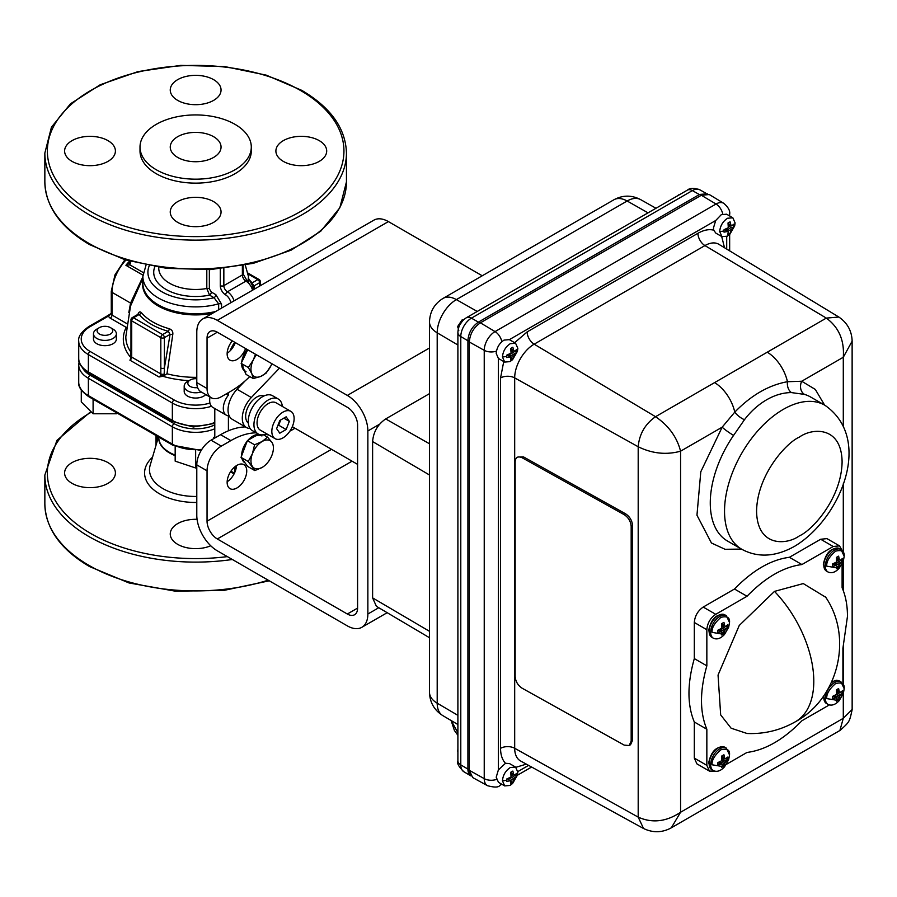 <?xml version="1.0" encoding="UTF-8"?>
<svg xmlns="http://www.w3.org/2000/svg" width="897" height="897" viewBox="0 0 897 897"><rect width="100%" height="100%" fill="white"/><g stroke="black" fill="none" stroke-linecap="round" stroke-linejoin="round"><path stroke-width="1.35" d="M209.349 269.638L209.349 288.845L211.333 292.052A2.523 1.458 -60 0 1 209.55 295.135L206.803 288.486L206.803 269.762M211.333 292.052L215.829 294.642L221.537 304.117L221.537 308.097M218.655 309.768L218.655 303.836L214.047 297.726L209.55 295.135A41.935 24.208 180 0 1 167.616 290.292A41.935 24.208 180 0 1 154.845 266.723M215.829 294.642A2.523 1.458 -60 0 1 214.047 297.726A47.743 27.56 180 0 1 164.622 293.241A47.743 27.56 180 0 1 149.272 265.747M214.787 408.505L214.787 438.039M210.066 397.068A14.789 8.533 120 0 0 212.735 407.328L226.369 415.188A14.789 8.533 120 0 0 228.41 415.849L228.41 430.795M228.41 392.639L228.41 395.106A14.789 8.533 120 0 0 226.369 415.188M228.41 395.106L226.268 393.873M234.779 342.295A20.16 11.639 120 0 0 230.148 350.817M129.807 261.195L129.919 264.884L143.228 272.565M129.684 261.599A2.523 0.807 43.8 0 1 129.291 261.408A32.258 18.624 -60 0 0 125.916 265.31L129.796 262.26M129.639 261.745L129.493 262.653A2.523 1.94 28.7 0 0 129.919 264.884L125.916 265.31L142.915 275.121M319.254 140.638A25.408 14.666 0 0 0 291.57 137.454A25.408 14.666 0 0 0 275.895 151.01A25.408 14.666 0 0 0 283.329 161.382A25.408 14.666 0 0 0 311.012 164.555A25.408 14.666 0 0 0 326.699 151.01A25.408 14.666 0 0 0 319.254 140.638M213.609 79.642A25.408 14.666 0 0 0 185.926 76.469A25.408 14.666 0 0 0 170.251 90.014A25.408 14.666 0 0 0 177.684 100.386A25.408 14.666 0 0 0 205.368 103.57A25.408 14.666 0 0 0 221.054 90.014A25.408 14.666 0 0 0 213.609 79.642M107.976 140.638A25.408 14.666 0 0 0 80.293 137.454A25.408 14.666 0 0 0 64.606 151.01A25.408 14.666 0 0 0 72.052 161.382A25.408 14.666 0 0 0 99.735 164.555A25.408 14.666 0 0 0 115.41 151.01A25.408 14.666 0 0 0 107.976 140.638M213.609 201.623A25.408 14.666 0 0 0 185.926 198.45A25.408 14.666 0 0 0 170.251 211.995A25.408 14.666 0 0 0 177.684 222.366A25.408 14.666 0 0 0 205.368 225.551A25.408 14.666 0 0 0 221.054 211.995A25.408 14.666 0 0 0 213.609 201.623M251.295 147.052L251.295 151.01A55.648 32.124 180 0 1 216.939 180.689A55.648 32.124 180 0 1 156.302 173.726A55.648 32.124 180 0 1 140.01 151.01L140.01 147.052A55.648 32.124 180 0 1 174.354 117.372A55.648 32.124 180 0 1 234.992 124.335A55.648 32.124 180 0 1 251.295 147.052A55.648 32.124 180 0 1 216.939 176.731A55.648 32.124 180 0 1 156.302 169.768A55.648 32.124 180 0 1 140.01 147.052M177.684 157.424A25.408 14.666 0 0 0 205.368 160.608A25.408 14.666 0 0 0 221.054 147.052A25.408 14.666 0 0 0 213.609 136.692A25.408 14.666 0 0 0 185.926 133.507A25.408 14.666 0 0 0 170.251 147.052A25.408 14.666 0 0 0 177.684 157.424M107.976 462.617A25.408 14.666 0 0 0 80.293 459.432A25.408 14.666 0 0 0 64.606 472.988A25.408 14.666 0 0 0 72.052 483.36A25.408 14.666 0 0 0 99.735 486.533A25.408 14.666 0 0 0 115.41 472.988A25.408 14.666 0 0 0 107.976 462.617M197.071 519.329A25.408 14.666 0 0 0 170.251 533.973A25.408 14.666 0 0 0 177.684 544.344A25.408 14.666 0 0 0 210.75 545.768M175.173 455.62A36.956 21.337 180 0 1 169.511 452.951A36.956 21.337 180 0 1 158.713 437.086M235.306 467.483L235.563 470.398M234.05 473.93L230.495 471.856M230.91 471.217L234.453 473.145M117.328 413.192L116.756 413.764L116.756 412.867M116.756 413.764L93.097 413.764L81.279 401.934L81.279 390.027M93.097 413.764L93.097 399.21M196.791 467.595L195.647 467.976L175.173 461.148L175.173 446.471M195.647 467.976L195.647 450.743M158.758 437.108L158.758 437.388A36.889 21.304 0 0 0 169.567 452.447A36.889 21.304 0 0 0 175.173 455.104M156.482 443.623L157.984 436.66M157.02 441.784A2.523 1.772 14.4 0 0 156.728 441.492L156.728 435.942M172.74 334.794C173.233 331.856 172.089 329.838 169.32 328.75A2.523 0.897 105.6 0 1 168.288 331.296A62.745 36.228 180 0 1 139.181 314.488L138.463 314.062L132.24 317.65A2.523 1.458 60 0 1 133.496 317.773L162.604 334.581A2.523 1.458 60 0 1 164.386 337.664A2.523 1.458 180 0 1 160.821 337.664A2.523 1.458 -60 0 1 162.604 334.581L168.288 331.296L170.082 334.379L164.386 337.664L164.386 368.005L170.082 334.379A2.523 0.852 -164.8 0 1 172.74 334.794L166.977 373.791A69.809 40.309 0 0 0 196.791 377.334M164.14 376L159.038 376.998A2.523 1.458 120 0 0 160.698 374.733A2.523 0.819 15.9 0 0 164.14 375.563L166.977 373.791M164.274 373.982A2.523 1.458 179.9 0 1 160.832 373.914L160.821 368.005A2.523 1.458 180 0 0 164.386 368.005L164.14 375.563M132.24 317.65A2.523 2.523 0 0 0 130.973 319.837A2.523 1.458 0 0 0 131.713 320.857A2.523 1.458 120 0 1 133.496 317.773L139.181 314.488A2.523 1.85 140 0 0 141.3 312.582C139.876 311.248 138.721 311.932 137.835 314.645M130.973 356.075A2.523 1.458 0.1 0 0 131.702 357.107L131.59 357.937A2.523 0.819 15.9 0 1 130.827 357.04L130.973 350.166A2.523 1.458 -0 0 0 131.713 351.198L131.702 357.107L160.832 373.914L160.698 374.733M131.59 357.937A2.523 1.458 -60 0 1 129.93 360.19L131.265 357.32M130.872 357.634A72.332 41.767 180 0 1 126.208 327.36A2.523 1.973 -153.2 0 0 126.387 327.383M128.82 312.548L130.57 303.063L142.87 276.848M131.175 303.881A2.523 1.76 13.7 0 0 130.57 303.063L112.013 292.355A2.523 1.458 180 0 1 111.273 291.323L114.984 274.874L124.874 259.738M253.302 286.95A2.523 1.872 158.4 0 1 253.896 285.986L252.124 282.903L257.809 279.617L248.312 274.134M259.592 286.132L259.592 282.701L253.896 285.986L254.95 288.812M125.928 260.063A32.258 18.624 120 0 0 112.013 292.355L112.013 315.049A2.523 1.458 -60 0 1 110.23 318.132L126.208 327.36A2.523 1.458 120 0 0 126.41 327.237M111.295 314.23A2.523 1.458 60 0 1 110.667 314.208L108.761 315.89A2.523 1.458 -120 0 0 107.505 315.766L88.893 326.508C81.38 331.823 77.994 336.689 78.723 341.118A32.954 19.028 180 0 0 88.377 354.573L172.347 403.056A32.954 19.028 180 0 0 211.479 406.285M93.479 333.796L93.479 339.055A11.448 6.615 0 0 0 96.831 343.73A11.448 6.615 0 0 0 109.311 345.166A11.448 6.615 0 0 0 116.375 339.055L116.375 333.796A11.448 6.615 180 0 1 109.311 339.896A11.448 6.615 180 0 1 96.831 338.461A11.448 6.615 180 0 1 93.479 333.796A11.448 6.615 180 0 1 96.831 329.121L99.399 327.629A7.826 4.519 0 0 0 99.399 334.02A7.826 4.519 0 0 0 110.454 334.02A7.826 4.519 0 0 0 110.454 327.629L113.022 329.121A11.448 6.615 180 0 1 116.375 333.796M201.208 391.944A11.448 6.615 180 0 1 187.551 390.845A11.448 6.615 180 0 1 184.199 386.17L184.199 391.44A11.448 6.615 0 0 0 187.551 396.115A11.448 6.615 0 0 0 205.738 394.568M196.791 378.736A7.826 4.519 0 0 0 190.119 380.014A7.826 4.519 0 0 0 190.119 386.394A7.826 4.519 0 0 0 197.598 387.582M184.199 386.17A11.448 6.615 180 0 1 187.551 381.494L190.119 380.014M113.022 329.121L110.454 327.629A7.826 4.519 0 0 0 99.399 327.629M251.227 282.981A2.523 1.85 140 0 0 252.124 282.903A62.745 36.228 180 0 0 249.68 280.279M263.953 395.969A15.686 9.06 120 0 0 256.744 397.057A15.686 9.06 120 0 0 246.664 410.333A15.686 9.06 120 0 0 248.323 423.059M282.364 406.453A20.16 11.639 120 0 0 278.283 399.019A20.16 11.639 120 0 0 268.203 400.017A20.16 11.639 120 0 0 255.028 417.789A20.16 11.639 120 0 0 258.123 433.935A20.16 11.639 120 0 0 266.6 433.756M278.283 399.019L272.576 395.723A20.16 11.639 120 0 0 262.496 396.721A20.16 11.639 120 0 0 249.332 414.492A20.16 11.639 120 0 0 252.416 430.65L258.123 433.935M282.97 412.138A15.765 9.105 120 0 0 272.677 426.03A15.765 9.105 120 0 0 275.087 438.655A15.765 9.105 120 0 0 282.97 437.882A15.765 9.105 120 0 0 293.274 423.989A15.765 9.105 120 0 0 290.852 411.353A15.765 9.105 120 0 0 282.97 412.138M290.852 411.353L276.085 402.82A15.765 9.105 120 0 0 268.203 403.605A15.765 9.105 120 0 0 257.899 417.497A15.765 9.105 120 0 0 260.321 430.134L275.087 438.655M245.072 380.945L237.077 389.287A20.429 11.796 120 0 0 232.267 419.325L246.529 427.555A20.429 11.796 120 0 0 250.128 428.508M279.505 368.106L251.328 397.517A20.429 11.796 120 0 0 246.529 427.555M289.327 421.332L286.143 416.813L279.797 420.491L276.612 428.676L279.797 433.195L286.143 429.528L289.327 421.332L283.822 418.159M277.756 425.75L278.675 425.212L280.716 419.953M278.675 425.212L286.143 429.528M235.317 342.598A13.859 8.006 -60 0 1 227.154 353.25M232.301 340.86A13.859 8.006 120 0 0 227.143 353.81A13.859 8.006 120 0 0 230.013 360.157A13.859 8.006 120 0 0 245.576 348.529M236.472 465.621A13.859 8.006 -60 0 1 227.154 481.756M227.143 482.306A13.859 8.006 120 0 0 230.013 488.652A13.859 8.006 120 0 0 240.699 484.941A13.859 8.006 120 0 0 246.742 470.992A13.859 8.006 120 0 0 243.872 464.646A13.859 8.006 120 0 0 233.198 468.357A13.859 8.006 120 0 0 227.143 482.306M256.206 432.836A80.64 46.554 120 0 0 230.865 440.606L221.312 446.123A20.16 11.639 120 0 0 207.05 470.813L207.05 521.179A14.52 8.376 -120 0 0 217.321 538.962L347.33 614.019A14.52 8.376 -120 0 0 354.584 614.737A14.52 8.376 -120 0 0 357.589 608.099L357.589 425.043A14.52 8.376 -120 0 0 347.33 407.272L217.321 332.204A14.52 8.376 -120 0 0 210.066 331.486A14.52 8.376 -120 0 0 207.05 338.135L207.05 388.502A20.16 11.639 120 0 0 211.232 397.73A20.16 11.639 120 0 0 221.312 396.732L230.865 391.227A80.64 46.554 120 0 0 249.781 376.561M211.232 397.73L200.962 391.81A20.16 11.639 -60 0 1 196.791 382.582L196.791 332.204A29.029 16.763 60 0 1 202.8 318.917A29.029 16.763 60 0 1 217.321 320.352L347.33 395.42A29.029 16.763 60 0 1 367.86 430.975L367.86 614.019A29.029 16.763 60 0 1 361.85 627.306A29.029 16.763 60 0 1 347.33 625.871L217.321 550.814A29.029 16.763 60 0 1 196.791 515.259L196.791 464.881A20.16 11.639 -60 0 1 211.042 440.192L221.312 446.123M230.865 440.606L220.595 434.686L211.042 440.192M220.595 434.686A80.64 46.554 -60 0 1 245.419 426.916M266.129 434.35A60.48 34.916 120 0 0 268.853 435.056M289.877 431.132A60.48 34.916 120 0 0 294.967 428.205M202.8 318.917L373.87 220.157A29.029 16.763 60 0 1 388.39 221.593L482.238 275.783M245.06 462.886L244.937 462.818A15.877 9.161 -60 0 1 242.044 458.748M241.652 455.743A15.877 9.161 -60 0 1 247.202 441.156M247.852 440.371A15.877 9.161 -60 0 1 252.752 436.177A15.877 9.161 -60 0 1 257.686 434.574M261.935 435.964A15.877 9.161 120 0 0 253.873 436.817M262.305 467.337A15.877 9.161 -60 0 1 252.528 466.619A15.877 9.161 -60 0 1 252.405 453.725L248.222 461.507L254.826 470.577L262.305 467.337A15.877 9.161 -60 0 0 271.847 442.266L267.553 437.153L262.07 441.548A15.877 9.161 -60 0 1 271.847 442.266M254.591 444.789L262.07 441.548A15.877 9.161 120 0 0 252.405 453.725L254.591 444.789L247.393 440.64L258.459 434.126M263.393 434.753L267.553 437.153M254.826 470.577L247.628 466.429L241.035 457.358L247.393 440.64M241.035 457.358L248.222 461.507M244.433 370.764A15.877 9.161 -60 0 1 241.663 364.507M241.73 362.164A15.877 9.161 -60 0 1 247.191 349.449M242.773 364.283A15.877 9.161 120 0 0 246.058 371.739M256.508 354.831A15.877 9.161 120 0 0 253.324 359.888L248.346 367.512L251.788 373.612A15.877 9.161 -60 0 1 253.324 359.888L255.488 354.248M271.869 363.7A15.877 9.161 -60 0 1 271.051 365.572A15.877 9.161 -60 0 1 260.646 376.448A15.877 9.161 -60 0 1 251.788 373.612L253.234 378.556L246.036 374.397L241.158 363.352L247.74 349.774M241.158 363.352L248.346 367.512M253.234 378.556L260.646 376.448L266.073 373.197L271.051 365.572M517.838 772.182L517.423 775.154L512.613 783.473L510.023 785.447L504.697 785.918L502.443 780.805C502.97 775.109 505.572 770.691 510.247 767.54L515.573 767.07L517.838 772.182A17.592 10.002 -179.3 0 1 516.784 774.582L516.661 775.86L514.889 775.098M511.301 781.522L512.703 782.588L514.149 778.865L516.661 775.86M512.703 782.588L510.606 783.754L510.998 780.637L506.76 781.399L506.794 778.966L511.055 776.97L510.763 772.239L512.849 771.072L513.611 774.111L510.909 772.855M735.092 222.916L734.677 225.887L729.878 234.207L727.276 236.18L721.95 236.651L719.697 231.527C720.224 225.842 722.825 221.413 727.512 218.263L732.838 217.792L735.092 222.916A17.592 10.002 -179.3 0 1 734.038 225.315L729.956 233.31L727.859 234.487L728.263 231.359L724.025 232.132L723.924 230.978L724.058 229.699L728.308 227.692L728.016 222.972L730.102 221.806L730.876 224.844L728.162 223.577M517.838 348.35L517.423 351.31L512.613 359.641L510.023 361.614L504.697 362.085L502.443 356.961C502.97 351.265 505.572 346.847 510.247 343.697L515.573 343.226L517.838 348.35A17.592 10.002 -179.3 0 1 516.784 350.738L516.661 352.016L514.889 351.265M511.301 357.679L512.703 358.744L514.149 355.033L516.661 352.016M512.703 358.744L510.606 359.921L510.998 356.793L506.76 357.567L506.794 355.122L511.055 353.126L510.763 348.406L512.849 347.229L513.611 350.279L510.909 349.011M747.044 733.488L731.122 728.207L720.672 714.898L718.048 675.049L739.251 625.467L774.481 591.392L803.275 583.577L825.711 597.245M712.083 764.782C711.646 760.275 714.595 755.274 720.919 749.78C727.198 748.21 730.057 749.97 729.496 755.039L728.678 759.624L724.484 766.879L712.083 764.782M712.083 632.374C711.646 627.855 714.595 622.854 720.919 617.36C727.198 615.802 730.057 617.551 729.496 622.619L728.678 627.216L724.484 634.471L712.083 632.374M826.754 698.584C826.328 694.065 829.265 689.064 835.6 683.57C841.868 682.012 844.727 683.761 844.178 688.829L843.348 693.415L839.166 700.68L826.754 698.584M826.754 566.164C826.328 561.657 829.265 556.656 835.6 551.162C841.868 549.592 844.727 551.352 844.178 556.409L843.348 561.006L839.166 568.261L826.754 566.164M515.573 767.07L509.541 763.582L505.482 763.291L498.373 769.929L496.209 777.206L498.463 782.33L504.697 785.918M506.715 779.56L507.388 778.809M462 320.016L457.806 326.295M463.973 319.467L462.067 319.971M462.134 319.937L457.806 327.697M459.802 324.86L462.639 320.767M457.896 749.174L457.806 750.195M457.84 749.735L457.806 750.408L457.84 749.735M457.896 750.397L457.896 752.594M678.446 195.053L677.235 195.983M680.565 194.066L678.054 195.512M671.315 827.83L680.576 812.245L680.576 451.191C666.348 455.093 652.209 453.613 638.193 446.751C639.337 434.058 645.122 424.046 655.539 416.701L826.316 318.099L838.852 317.045L718.867 244.309A27.527 15.888 120 0 0 704.93 245.576A10.08 5.819 60 0 1 697.922 233.298C703.741 230.002 709.011 228.959 713.72 230.181L713.463 227.939L715.705 220.516L721.278 214.675L726.604 214.204L732.838 217.792M713.72 230.181L715.851 233.13L721.95 236.651M728.129 223.409L728.33 222.725M515.573 343.226L509.35 339.627L504.024 340.109C499.337 343.248 496.736 347.677 496.209 353.373L498.373 358.43L504.697 362.085M506.715 355.75L507.366 355.089M842.104 563.978L842.104 587.748C845.669 595.866 847.452 605.397 847.474 616.351L842.911 648.307L842.911 683.716M718.205 762.495L720.672 764.233L717.88 765.051L717.914 762.585L721.883 760.622L721.816 755.958L723.935 754.769L724.552 757.64L721.917 756.406M832.876 696.296L835.342 698.023L832.562 698.853L832.584 696.375L836.553 694.424L836.486 689.748L838.617 688.56L839.233 691.43L836.587 690.197M836.587 557.777L839.233 559.022L838.617 556.151L836.486 557.34L836.553 562.004L832.584 563.966L832.562 566.433L835.342 565.615L832.876 563.877M835.342 565.615L836.509 565.592L836.912 566.489L836.34 568.754L838.471 567.566L839.144 565.334L834.916 563.193M835.645 565.592L833.122 563.809M836.531 565.592L833.829 563.585M836.789 566.108L838.471 567.566M839.144 565.334L840.702 562.654L836.991 560.21M839.839 563.731L836.643 561.881M840.702 562.654L842.361 560.939L840.063 560.12M838.773 559.661L836.811 558.966M840.769 562.576L836.979 560.076M842.361 560.939L842.395 558.472L840.736 560.02L839.76 560.064L839.233 559.022M836.643 558.08L839.379 559.336M836.778 558.797L839.783 560.098M836.666 558.158L839.424 559.425M837.518 562.385L836.486 563.989M835.342 698.023L836.509 698.001L836.912 698.909L836.34 701.162L838.471 699.974L839.144 697.743L834.916 695.612M835.645 698.012L833.122 696.218M836.531 698.001L833.829 695.994M836.789 698.528L838.471 699.974M839.144 697.743L839.715 696.352L836.486 694.48M839.177 697.642L835.062 695.556M839.715 696.352L842.361 693.359L840.063 692.529M838.773 692.08L836.811 691.374M840.769 694.984L836.979 692.484M836.778 691.217L839.884 692.551L842.395 690.881L842.361 693.359M836.666 690.567L839.424 691.834M839.76 692.484L839.233 691.43M838.269 693.336L837.394 695.007M721.917 623.987L724.552 625.22L723.935 622.361L721.816 623.55L721.883 628.214L717.914 630.165L717.88 632.643L720.672 631.813L718.205 630.086M720.672 631.813L721.838 631.802L719.136 629.795M720.773 631.802L718.295 630.053M721.838 631.802L721.67 634.964L722.724 634.493L723.789 633.775L725.034 630.143L721.816 628.281M724.507 631.432L720.381 629.346M725.034 630.143L727.691 627.149L725.381 626.33M724.395 625.971L722.141 625.175M726.099 628.775L722.309 626.285M727.691 627.149L727.725 624.671L726.054 626.218L725.09 626.274L724.552 625.22M721.928 624.077L724.585 625.321M722.107 624.985L725.09 626.274M723.599 627.126L722.713 628.797M721.883 630.109L721.042 631.208M720.672 764.233L721.838 764.21L722.242 765.119L721.67 767.372L723.789 766.184L725.034 762.562L721.816 760.69M720.975 764.222L718.452 762.428M721.861 764.21L719.147 762.203M720.863 764.21L718.374 762.45M724.507 763.84L720.381 761.766M725.034 762.562L727.691 759.557L725.381 758.739M724.103 758.279L722.141 757.584M726.099 761.194L722.309 758.694M721.928 756.496L725.09 758.683L722.107 757.393L725.213 758.761L727.725 757.09L727.691 759.557M723.599 759.546L722.713 761.217M721.883 762.517L721.053 763.616M714.505 771.106L709.46 771.117L696.913 763.874L694.312 758.111L694.312 721.995C687.192 704.975 687.192 683.839 694.312 658.6L694.312 622.473C694.861 615.947 697.832 610.812 703.203 607.067L734.486 589.015L747.022 596.258C765.332 577.444 783.63 566.882 801.929 564.549L833.212 546.497L839.502 545.869L842.025 550.253M694.312 658.6L706.847 665.832L706.847 629.716C707.374 623.18 710.346 618.044 715.75 614.31L747.022 596.258M694.312 721.995L706.847 729.239C699.716 712.229 699.716 691.094 706.847 665.832M709.46 771.117L706.847 765.354L706.847 729.239M829.299 704.941L801.929 720.74C783.63 739.543 765.332 750.105 747.022 752.437L726.435 764.322M734.486 589.015C752.785 570.223 771.084 559.661 789.394 557.306L820.665 539.254L826.956 538.626L839.502 545.869M789.394 557.306L801.929 564.549M643.553 828.503L638.193 817.122C652.209 823.401 666.348 821.787 680.576 812.245L843.292 718.306L839.884 730.506L670.732 828.133C661.807 832.775 652.747 832.898 643.541 828.503L520.552 760.959A27.527 15.888 120 0 1 514.687 748.266A10.08 5.819 0 0 0 500.548 748.333L500.548 377.962A10.08 5.819 180 0 1 514.687 377.884L514.687 748.266L638.193 817.122L638.193 446.751L514.687 377.884A27.527 15.888 120 0 1 534.152 344.179L704.93 245.576L826.316 318.099C838.841 327.304 844.492 340.355 843.292 357.253L852.139 341.14M507.254 355.01L509.776 356.782M508.229 354.73L510.998 356.793M509.35 354.371L513.533 356.479M510.987 353.194L514.149 355.033M511.368 351.332L515.113 353.799M511.144 350.043L514.205 351.366L516.694 349.583L516.784 350.738M514.205 351.366L513.611 350.279M724.507 229.576L727.041 231.348M725.482 229.307L728.263 231.359M726.604 228.937L730.786 231.045M728.241 227.76L731.414 229.598M728.622 225.898L732.367 228.365M734.038 225.315L733.948 224.16L731.459 225.932L728.398 224.609M731.459 225.932L730.876 224.844M459.746 324.972L461.607 321.81M457.806 326.687L458.782 330.578M469.322 769.648L467.909 768.841L467.909 340.759L460.789 336.566L460.789 764.883A15.036 8.678 120 0 0 463.85 771.734L470.79 775.849A15.126 8.735 -60 0 1 467.909 769.077L460.789 764.883A10.08 5.819 180 0 1 457.896 760.802L457.896 332.484C458.21 326.093 461.058 321.171 466.44 317.695L687.405 190.119C689.95 187.877 694.099 187.765 699.851 189.816L705.748 193.135M457.896 732.793L451.18 720.549M429.495 393.637L385.688 418.933C377.749 424.404 373.387 431.962 372.614 441.571L372.614 597.884L376.392 606.316L429.495 637.733M470.51 775.412L467.909 768.841M707.397 193.842L699.57 194.436L478.606 322.001C472.114 326.486 468.548 332.664 467.909 340.524L469.333 341.342M722.769 214.002A10.08 5.819 -120 0 0 716.019 204.023A15.294 8.824 -60 0 1 723.756 203.316L709.269 194.537L701.353 195.254L480.388 322.83C473.661 327.472 469.972 333.863 469.322 342.004L469.322 770.321L472.652 777.542L487.497 785.694A15.294 8.824 -60 0 1 484.234 778.641L469.322 770.321M507.657 778.742L510.135 780.637M509.35 778.204L513.533 780.323M510.987 777.026L514.149 778.865M511.368 775.165L515.113 777.632M513.802 774.436L510.976 773.147M516.784 774.582L516.694 773.427L514.205 775.199L511.144 773.876M514.205 775.199L513.611 774.111M741.449 549.087L725.045 549.289L711.444 542.999L696.958 515.214L700.792 471.777L722.152 427.185L734.766 412.138C751.226 395.218 768.785 385.082 787.443 381.718L801.716 381.247A10.08 8.151 -73.5 0 0 804.542 394.411L791.446 392.594C783.305 392.583 775.042 394.972 766.666 399.759C758.144 404.76 750.744 411.409 744.465 419.718L733.589 435.381A10.08 1.132 34.6 0 1 722.152 427.185L680.576 451.191C676.943 437.086 668.601 425.593 655.539 416.701L534.152 344.179A10.08 5.819 -120 0 1 527.144 331.901L697.922 233.298M714.584 382.604A30.24 17.458 60 0 1 734.766 412.138A10.08 3.655 37.2 0 0 744.465 419.718M791.446 392.594A10.08 6.952 89.9 0 1 787.443 381.718A30.24 17.458 60 0 0 767.26 352.196M843.292 425.806L843.292 357.253L801.716 381.247L815.317 389.433L824.59 405.085M843.292 693.594L843.292 718.306L852.15 709.449L852.128 340.77C851.69 330.724 847.261 322.819 838.852 317.045L838.852 317.045M522.11 457.739L523.512 456.909L625.613 513.824C629.817 516.672 632.138 520.596 632.576 525.608L632.576 740.26L630.58 744.689L629.178 745.53L624.211 745.115L522.11 688.201C517.883 685.375 515.562 681.451 515.147 676.416L515.147 461.764C515.584 457.235 517.905 455.889 522.11 457.739L624.211 514.665C628.438 517.491 630.759 521.415 631.174 526.449L632.576 525.608M632.576 740.26L631.174 741.101L629.178 745.53M631.174 741.101L631.174 526.449M517.894 457.01L523.512 456.909M223.846 268.45L223.846 285.638L242.381 274.942A2.523 1.458 0 0 0 243.121 273.91L243.121 265.546M230.843 302.726A7.557 4.362 -120 0 0 225.629 294.9A7.557 4.362 60 0 1 220.281 285.638A2.523 1.458 0 0 0 223.846 285.638A5.046 2.915 -120 0 0 227.412 291.817L245.946 281.12A5.046 2.915 60 0 1 242.381 274.942L242.381 265.68M225.629 294.9A2.523 1.458 -60 0 1 227.412 291.817A10.08 5.819 60 0 1 234.05 300.876M220.281 285.638L220.281 268.82M252.584 290.18A10.08 5.819 -120 0 0 245.946 281.12A2.523 1.458 -60 0 1 247.202 280.985L243.121 273.91M221.537 304.117A2.523 1.458 0 0 0 218.655 303.836A52.777 30.476 180 0 1 142.87 276.411L142.87 283.295A52.777 30.476 0 0 0 215.661 311.494M209.349 288.845A2.523 1.458 0 0 0 206.803 288.486A36.889 21.304 180 0 1 158.758 268.181L158.758 267.34M130.895 261.498L130.323 263.337M89.016 243.435A150.797 87.065 0 0 0 253.358 262.305A150.797 87.065 0 0 0 346.455 181.867L339.84 207.768L320.79 231.168L291.088 250.185L253.279 263.348L210.56 269.571L166.562 268.349L125.042 259.794L89.543 244.589C60.503 227.434 45.601 206.523 44.85 181.867A150.797 87.065 0 0 0 89.016 243.435M346.455 181.867L346.455 153.062A150.797 87.065 180 0 1 253.358 233.5A150.797 87.065 180 0 1 89.016 214.63A150.797 87.065 180 0 1 44.85 153.062L44.85 181.867M90.799 211.546A148.285 85.607 0 0 0 300.506 211.546A148.285 85.607 0 0 0 300.506 90.474A148.285 85.607 0 0 0 90.799 90.474A148.285 85.607 0 0 0 90.799 211.546M269.279 580.808L223.757 590.439L175.341 591.179L129.011 582.949L89.543 566.568C60.503 549.413 45.601 528.501 44.85 503.845A150.797 87.065 0 0 0 89.016 565.413A150.797 87.065 0 0 0 268.192 580.18M232.345 559.493A150.797 87.065 180 0 1 89.016 536.608A150.797 87.065 180 0 1 44.85 475.04L56.948 440.349L90.889 411.555M91.427 412.093A148.285 85.607 0 0 0 90.799 533.524A148.285 85.607 0 0 0 227.367 556.611M152.524 457.201A51.062 29.478 0 0 0 159.543 493.832A51.062 29.478 0 0 0 196.791 502.455M158.444 436.929L150.135 465.386A46.162 26.652 0 0 0 163.007 488.652A46.162 26.652 0 0 0 196.791 496.456M234.566 472.887L234.566 467.045M82.715 368.162A30.431 17.57 0 0 0 90.149 375.193L174.13 423.676A30.431 17.57 0 0 0 214.787 424.909M214.787 428.8A32.954 19.028 180 0 1 172.347 426.759A2.523 1.458 -60 0 1 174.13 423.676M79.127 361.648L78.723 364.821A32.954 19.028 180 0 0 88.377 378.276L88.377 395.622A2.523 1.458 -60 0 0 88.893 396.777C81.38 391.462 77.994 386.596 78.723 382.167A32.954 19.028 0 0 0 88.377 395.622L172.347 444.105L172.347 426.759L88.377 378.276A2.523 1.458 -60 0 1 90.149 375.193M201.186 450.462L172.874 445.26A2.523 1.458 -60 0 1 172.347 444.105A32.954 19.028 0 0 0 201.881 449.341M212.488 313.322A53.08 30.644 180 0 1 158.119 305.933A53.08 30.644 180 0 1 142.87 281.03M141.3 312.582A60.391 34.871 0 0 0 152.95 322.034A60.391 34.871 0 0 0 169.32 328.75M189.02 380.642A72.332 41.767 180 0 1 163.478 376.46M160.821 368.005L160.821 337.664L131.713 320.857L131.713 351.198M159.038 376.998L129.93 360.19M142.87 278.205L130.514 306.09L125.838 336.543A69.809 40.309 0 0 0 130.973 352.218M126.825 323.604L112.013 315.049A2.523 1.458 180 0 1 111.273 314.017L111.273 291.323M260.321 285.706L260.321 281.68A2.523 1.458 180 0 1 259.592 282.701A2.523 1.458 -120 0 0 257.809 279.617A2.523 1.458 -60 0 1 259.065 279.494L248.189 273.215M88.893 326.508A2.523 1.458 -120 0 1 90.149 326.631L108.761 315.89A5.046 2.915 0 0 0 110.23 318.132M111.273 313.86L110.667 314.208A2.523 1.458 -120 0 0 109.86 314.275L111.273 313.457M214.787 423.373L193.292 426.994L172.874 421.556L88.893 373.074A2.523 1.458 -60 0 1 88.377 371.919L172.347 420.401A32.954 19.028 0 0 0 214.787 422.442M88.893 373.074C81.38 367.759 77.994 362.893 78.723 358.464A32.954 19.028 0 0 0 88.377 371.919L88.377 354.573A2.523 1.458 120 0 1 90.149 351.478L174.13 399.961A2.523 1.458 120 0 0 172.347 403.056L172.347 420.401A2.523 1.458 -60 0 0 172.874 421.556M90.149 326.631A30.431 17.57 0 0 0 90.149 351.478M174.13 399.961A30.431 17.57 0 0 0 209.932 403.056M248.435 281.03A53.08 30.644 180 0 1 248.57 281.938M245.273 265.12L248.435 276.411A52.777 30.476 180 0 1 247.74 281.322M243.121 269.358A47.743 27.56 180 0 1 243.188 274.796M251.328 397.517L237.077 389.287M217.321 332.204L207.05 338.135M357.589 608.099L347.33 614.019M352.061 461.17L217.321 538.962M331.531 449.319L207.05 521.179M207.05 470.813L196.791 464.881M378.769 607.729L367.86 614.019M379.577 424.214L367.86 430.975M429.495 347.98L347.33 395.42M388.39 221.593L217.321 320.352M196.791 382.582L207.05 388.502M799.339 437.131C811.852 427.914 841.521 425.604 842.104 461.82C841.521 498.71 811.852 530.654 799.339 535.89C786.837 545.096 757.158 547.417 756.575 511.2C757.158 474.311 786.837 442.367 799.339 437.131M824.892 405.253C874.149 439.452 839.884 519.206 794.652 546.262C775.513 556.936 757.875 557.934 741.752 549.256A83.141 48.001 -60 0 1 724.541 510.169A83.141 48.001 -60 0 1 783.316 409.368A83.141 48.001 -60 0 1 824.892 405.253L810.63 397.023A83.141 48.001 120 0 0 804.542 394.411M506.67 780.244A17.592 10.002 -179.3 0 1 502.443 780.805M723.924 230.978A17.592 10.002 -179.3 0 1 719.697 231.527M506.67 356.401A17.592 10.002 -179.3 0 1 502.443 356.961M746.719 733.477C764.087 734.251 780.334 730.326 795.448 721.726A88.545 51.118 -120 0 0 774.481 591.392M718.463 747.806A12.984 7.501 -60 0 1 724.821 747.246C716.568 745.923 711.186 751.159 708.652 762.943L711.837 769.727A12.984 7.501 -60 0 1 709.146 763.627A12.984 7.501 -60 0 1 718.463 747.806M724.484 766.879C720.65 770.994 716.938 772.239 713.362 770.613A12.984 7.501 -60 0 1 710.671 764.502A12.984 7.501 -60 0 1 719.988 748.681A12.984 7.501 -60 0 1 726.346 748.12L724.821 747.246M718.463 615.387A12.984 7.501 -60 0 1 724.821 614.826C716.568 613.514 711.186 618.739 708.652 630.524L711.837 637.318A12.984 7.501 -60 0 1 709.146 631.208A12.984 7.501 -60 0 1 718.463 615.387M724.484 634.471C720.65 638.586 716.938 639.819 713.362 638.193A12.984 7.501 -60 0 1 710.671 632.093A12.984 7.501 -60 0 1 719.988 616.273A12.984 7.501 -60 0 1 726.346 615.712L724.821 614.826M831.227 682.897A12.984 7.501 -60 0 1 833.134 681.597A12.984 7.501 -60 0 1 839.491 681.036L836.262 680.285L831.698 681.877M839.166 700.68C835.32 704.784 831.609 706.029 828.032 704.403L826.507 703.528A12.984 7.501 -60 0 1 823.816 697.418A12.984 7.501 -60 0 1 823.984 695.433M828.032 704.403A12.984 7.501 -60 0 1 825.341 698.303A12.984 7.501 -60 0 1 834.659 682.482A12.984 7.501 -60 0 1 841.016 681.911L839.491 681.036M833.134 549.188A12.984 7.501 -60 0 1 839.491 548.616C831.25 547.305 825.857 552.541 823.334 564.325L826.507 571.109A12.984 7.501 -60 0 1 823.816 565.009A12.984 7.501 -60 0 1 833.134 549.188M839.166 568.261C835.32 572.376 831.609 573.62 828.032 571.994A12.984 7.501 -60 0 1 825.341 565.884A12.984 7.501 -60 0 1 834.659 550.063A12.984 7.501 -60 0 1 841.016 549.502L839.491 548.616M733.589 435.381A83.141 48.001 120 0 0 710.278 501.939A83.141 48.001 120 0 0 727.489 541.026L741.752 549.256M457.896 332.484A10.08 5.819 180 0 0 460.789 336.566A15.036 8.678 -60 0 1 471.418 318.155L692.372 190.59A15.036 8.678 -60 0 1 692.54 190.489A15.036 8.678 -60 0 1 699.851 189.816M613.896 199.773A26.854 15.507 60 0 1 627.149 201.006L456.371 299.609A26.854 15.507 60 0 0 443.107 298.365L613.896 199.773C622.776 195.008 631.679 194.952 640.626 199.616A27.112 15.653 120 0 0 627.44 200.838A27.112 15.653 120 0 0 627.149 201.006L648.038 212.847M841.319 559.549A12.984 7.501 -60 0 1 840.994 560.457M839.525 563.551A12.984 7.501 -60 0 1 838.583 565.043M837.394 566.635A12.984 7.501 -60 0 1 836.755 567.364M840.231 694.637A12.984 7.501 -60 0 1 839.401 696.173M837.394 699.043A12.984 7.501 -60 0 1 836.755 699.783M726.637 625.758A12.984 7.501 -60 0 1 726.323 626.655M725.561 628.427A12.984 7.501 -60 0 1 724.731 629.963M723.98 631.163A12.984 7.501 -60 0 1 722.085 633.574M725.561 760.835A12.984 7.501 -60 0 1 724.731 762.383M723.98 763.571A12.984 7.501 -60 0 1 722.085 765.993M694.312 622.473L706.847 629.716M703.203 607.067L715.75 614.31M694.312 758.111L706.847 765.354M833.212 546.497L820.665 539.254M729.328 215.773A10.08 5.819 0 0 0 729.653 214.305C730.293 210.907 728.33 207.241 723.756 203.316M699.368 194.548L692.372 190.59A10.08 5.819 -120 0 0 687.405 190.119M478.404 322.124L471.418 318.155A10.08 5.819 -120 0 0 466.44 317.695M457.896 715.346L437.198 703.192A26.854 15.507 180 0 1 429.495 692.327C429.809 702.396 434.226 710.132 442.726 715.559L457.896 724.529M457.896 344.975L437.198 332.821L437.198 703.192A27.112 15.653 120 0 0 442.726 715.559M443.107 298.365C434.383 303.814 429.842 311.663 429.495 321.945A26.854 15.507 180 0 0 437.198 332.821A27.112 15.653 120 0 1 456.371 299.609L477.249 311.45M429.495 443.78L385.688 418.933M372.614 441.571L429.495 474.995M429.495 631.309L372.614 597.884M480.209 322.931L478.606 322.001M699.57 194.436L701.174 195.355M496.456 779.426A10.08 5.819 180 0 1 484.234 778.641L484.234 350.323A15.294 8.824 -60 0 1 495.054 331.587L716.019 204.023L701.353 195.254M501.838 341.701A10.08 5.819 -120 0 0 495.054 331.587L480.388 322.83M496.456 351.108A10.08 5.819 180 0 1 484.234 350.323L469.322 342.004M726.705 236.472L726.705 249.063M721.693 236.505L724.507 247.729M509.373 339.638L715.705 220.516M514.665 342.699L527.144 331.901M498.373 769.929L498.373 358.43M487.497 785.694C494.55 787.6 498.71 787.476 499.965 785.312A10.08 5.819 -120 0 0 501.288 783.956M528.591 765.376L517.827 771.588M526.337 764.132L515.932 767.294M505.482 763.291C502.242 759.815 500.593 754.826 500.548 748.333M500.548 377.962L503.744 361.536M843.292 483.763L843.292 551.958M843.292 561.186L843.292 590.663M843.292 646.872L843.292 684.377M625.613 513.824L624.211 514.665M253.447 289.675L247.202 280.985M346.455 153.062C345.693 128.417 330.802 107.505 301.762 90.35L266.263 75.146L224.755 66.58L180.757 65.369L138.037 71.592L100.229 84.744L70.515 103.76L51.454 127.172L44.85 153.062M235.306 466.44L235.306 471.127M78.723 382.167L78.723 364.821M88.893 396.777L172.874 445.26M156 435.516L156 445.304M44.85 503.845L44.85 475.04M146.032 265.12L142.87 276.411M130.973 350.166L130.973 319.837M78.723 358.464L78.723 341.118M109.86 314.275L107.505 315.766M260.321 281.68A2.523 2.523 0 0 0 259.065 279.494M254.367 289.148L248.435 278.205M248.435 276.411L248.435 281.826M387.168 612.696L361.85 627.306M213.441 437.299L214.753 438.05M357.589 464.366L292.299 426.669M517.423 775.154L512.613 783.473M734.677 225.887L729.878 234.207M517.423 351.31L512.613 359.641M728.678 759.624L729.519 754.904L726.346 748.12M728.678 627.216L729.519 622.496L726.346 615.712M823.334 696.364L826.507 703.528M843.348 693.415L844.189 688.705L841.016 681.911M843.348 561.006L844.189 556.286L841.016 549.502M640.626 199.616L655.987 208.261M678.401 195.075L679.264 194.582M713.362 770.613L711.837 769.727M713.362 638.193L711.837 637.318M828.032 571.994L826.507 571.109M795.448 721.726C838.516 698.438 853.26 637.341 825.532 596.965M457.806 750.453L457.806 751.54M463.85 771.734C458.602 766.565 456.618 762.91 457.896 760.802M457.896 735.305L454.387 730.416L451.124 720.515M429.495 321.945L429.495 692.327M729.653 250.857L729.653 234.409M729.653 215.964L729.653 214.305M720.583 630.871L720.863 629.593M531.618 767.036L517.401 775.243M501.804 784.247L499.965 785.312M840.31 730.236L840.287 730.248C849.751 721.558 849.358 722.197 852.139 709.729C849.358 722.208 849.717 721.603 840.287 730.248"/></g></svg>
